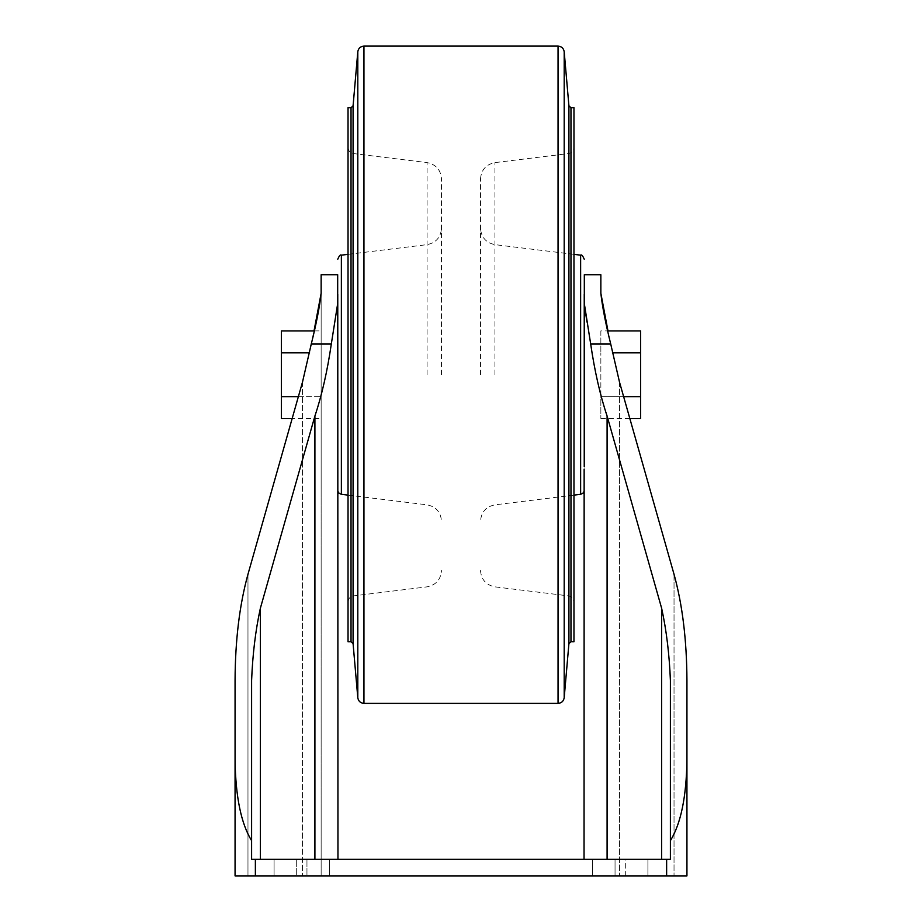 <?xml version="1.0" encoding="UTF-8"?>
<svg xmlns="http://www.w3.org/2000/svg" width="922" height="922" viewBox="0 0 922 922"><rect width="100%" height="100%" fill="white"/><g stroke="black" fill="none" stroke-linecap="round" stroke-linejoin="round"><path stroke-width="0.69" stroke-dasharray="4.61 3.46" d="M584.237 294.003L584.237 303.05M584.317 374.735L584.317 333.649L584.317 374.735M321.144 274.721L321.144 875.9L247.972 875.9L321.144 875.9L321.144 293.288M321.144 418.565L321.144 330.906L321.144 418.565L292.147 418.565L302.497 382.1L302.497 875.9L302.497 382.1L314.022 330.906L321.144 330.906M270.849 859.316L651.151 859.316L251.602 859.316L260.384 859.316L251.602 859.316L251.602 840.645C241.08 823.588 235.571 796.654 235.064 759.855L235.064 875.9L686.936 875.9L600.856 875.9L686.936 875.9L686.936 759.855C686.429 796.654 680.92 823.588 670.398 840.645L670.398 859.316L661.616 859.316L661.616 608.186C666.422 630.06 669.349 654.136 670.398 680.413L670.398 840.645M651.151 859.316L670.398 859.316L670.398 680.413L670.398 859.316L607.091 859.316L607.091 416.018L661.616 608.186M686.936 759.855L686.936 680.413C686.763 640.191 682.464 604.809 674.028 574.268L619.503 382.1L610.733 344.056L590.691 344.056L586.945 322.02M623.629 396.644L600.856 396.644L600.856 352.815L600.856 418.565L600.856 396.644L640.617 396.644L640.617 330.906M600.856 330.906L600.856 352.815L600.856 330.906L607.978 330.906M600.856 293.288L600.856 274.721M235.064 759.855L235.064 875.9L247.972 875.9L235.064 875.9L235.064 680.413C235.237 640.191 239.536 604.809 247.972 574.268L247.972 875.9L247.972 574.268M584.317 274.721L584.317 293.288M607.091 859.316L661.616 859.316M251.602 840.645L251.602 680.413C252.651 654.136 255.578 630.06 260.384 608.186L314.909 416.018L314.909 859.316L260.384 859.316L314.909 859.316M337.763 294.003L337.763 490.227L337.763 294.003L337.763 466.797L337.763 303.05L331.309 344.056C327.322 371.289 321.847 395.273 314.909 416.018M337.683 293.288L337.683 274.721M337.683 374.735L337.683 333.649L337.683 374.735M260.384 859.316L260.384 608.186M625.312 859.316L592.454 859.316L647.912 859.316L592.454 859.316L647.912 859.316L625.312 859.316L625.312 875.9L592.454 875.9L647.912 875.9L592.454 875.9L647.912 875.9L625.312 875.9L625.312 859.316M296.688 859.316L329.546 859.316L274.088 859.316L329.546 859.316L296.688 859.316L296.688 875.9L306.957 875.9L274.088 875.9L329.546 875.9L274.088 875.9L296.688 875.9L296.688 859.316M306.957 875.9L329.546 875.9L306.957 875.9L306.957 859.316L306.957 875.9M584.041 859.316L584.145 469.091M607.091 416.018C600.153 395.273 594.678 371.289 590.691 344.056M337.763 303.05L337.959 859.316M651.105 859.362L270.895 859.362L651.105 859.362M612.438 352.815L640.617 352.815M600.856 418.565L629.853 418.565M640.617 418.565L640.617 396.644M298.371 396.644L321.144 396.644L281.383 396.644L281.383 330.906M309.562 352.815L281.383 352.815M281.383 418.565L281.383 396.644M441.488 374.735L441.488 178.914L441.488 374.735M348.032 107.724L348.032 641.747M573.968 107.724L573.968 641.747M573.968 374.735L573.968 147.451L573.968 374.735M480.512 374.735L480.512 178.914L480.512 374.735M255.371 859.316L255.371 875.9M666.629 859.316L666.629 875.9M674.028 574.268L674.028 875.9L674.028 574.268M619.503 382.1L619.503 875.9L619.503 382.1M331.309 344.056L311.267 344.056M615.043 859.316L615.043 875.9L615.043 859.316M580.63 255.164L580.63 494.307M341.37 255.164L341.37 494.307M427.059 374.735L427.059 162.606L427.059 374.735M353.449 374.735L353.449 595.9L353.449 374.735M351.028 107.724L351.028 641.747M353.08 105.846L353.08 643.625M357.805 51.724L357.805 697.747M363.948 46.1L363.948 703.371M558.052 46.1L558.052 703.371M564.195 51.724L564.195 697.747M568.92 105.846L568.92 643.625M570.972 107.724L570.972 641.747M568.551 374.735L568.551 595.9L568.551 374.735M494.941 374.735L494.941 162.606L494.941 374.735M329.546 859.316L329.546 875.9L329.546 859.316M274.088 859.316L274.088 875.9L274.088 859.316M592.454 859.316L592.454 875.9L592.454 859.316M647.912 859.316L647.912 875.9L647.912 859.316M584.041 491.472L584.237 490.227M337.959 491.472L337.763 490.227M348.032 495.126L427.059 504.83C435.956 506.639 440.774 512.079 441.488 521.137M348.032 254.345L427.059 244.641C435.956 242.82 440.774 237.392 441.488 228.333M348.032 602.008C348.297 598.62 350.106 596.58 353.449 595.9L427.059 586.853C435.956 585.044 440.774 579.604 441.488 570.545M348.032 147.451C348.297 150.851 350.106 152.891 353.449 153.571L427.059 162.606C435.956 164.427 440.774 169.855 441.488 178.914M480.512 570.545C481.226 579.604 486.044 585.044 494.941 586.853L568.551 595.9C571.894 596.58 573.703 598.62 573.968 602.008M480.512 178.914C481.226 169.855 486.044 164.427 494.941 162.606L568.551 153.571C571.894 152.891 573.703 150.851 573.968 147.451M573.968 495.126L494.941 504.83C486.044 506.639 481.226 512.079 480.512 521.137M573.968 254.345L494.941 244.641C486.044 242.82 481.226 237.392 480.512 228.333"/><path stroke-width="1.38" d="M321.144 293.288L314.022 330.906L281.383 330.906L281.383 418.565L292.147 418.565L247.972 574.268L302.497 382.1L311.267 344.056C316.396 323.403 319.692 306.473 321.144 293.288L321.144 274.721L337.683 274.721L337.683 293.288M651.151 859.316L270.849 859.316L670.398 859.316L670.398 840.645C680.92 823.588 686.429 796.654 686.936 759.855L686.936 875.9L235.064 875.9L235.064 759.855C235.571 796.654 241.08 823.588 251.602 840.645L251.602 859.316L255.371 859.316L255.371 875.9M686.936 759.855L686.936 680.413C686.763 640.191 682.464 604.809 674.028 574.268L619.503 382.1L610.733 344.056L590.691 344.056C594.678 371.289 600.153 395.273 607.091 416.018L607.091 859.316M584.317 293.288L584.317 274.721L600.856 274.721L600.856 293.288C602.285 306.369 605.581 323.299 610.733 344.056M270.849 859.316L255.371 859.316M235.064 759.855L235.064 680.413C235.237 640.191 239.536 604.809 247.972 574.268M584.145 469.091L584.041 859.316M590.691 344.056L584.237 303.05L584.237 466.797L584.237 294.003M661.616 859.316L661.616 608.186L607.091 416.018M670.398 840.645L670.398 680.413C669.349 654.136 666.422 630.06 661.616 608.186M260.384 859.316L260.384 608.186C255.578 630.06 252.651 654.136 251.602 680.413L251.602 840.645M314.909 859.316L314.909 416.018L260.384 608.186M337.959 859.316L337.763 294.003M337.763 303.05L331.309 344.056L311.267 344.056M314.909 416.018C321.847 395.273 327.322 371.289 331.309 344.056M612.438 352.815L640.617 352.815L640.617 330.906L607.978 330.906L600.856 293.288M584.317 304.03L586.945 322.02M640.617 352.815L640.617 418.565L629.853 418.565M623.629 396.644L640.617 396.644M309.562 352.815L281.383 352.815M298.371 396.644L281.383 396.644M351.028 107.724L351.028 641.747L348.032 641.747L348.032 107.724L351.028 107.724L353.08 105.846L357.805 51.724L357.805 697.747L353.08 643.625L353.08 105.846M570.972 641.747L573.968 641.747L573.968 107.724L570.972 107.724L570.972 641.747L568.92 643.625L568.92 105.846L564.195 51.724C563.596 48.267 561.544 46.4 558.052 46.1L363.948 46.1C360.456 46.388 358.404 48.267 357.805 51.724M666.629 859.316L666.629 875.9M584.041 491.472L582.865 493.293L580.63 494.307L580.63 255.164C581.54 254.322 582.739 255.682 584.237 259.243M337.959 491.472L339.135 493.293L341.37 494.307L341.37 255.164C340.46 254.322 339.261 255.682 337.763 259.243M568.92 643.625L564.195 697.747C563.596 701.193 561.544 703.071 558.052 703.371L363.948 703.371L363.948 46.1M558.052 703.371L558.052 46.1M564.195 697.747L564.195 51.724M341.37 494.307L348.032 495.126M341.37 255.164L348.032 254.345M351.028 641.747L353.08 643.625M363.948 703.371C360.456 703.071 358.404 701.204 357.805 697.747M568.92 105.846L570.972 107.724M580.63 255.164L573.968 254.345M580.63 494.307L573.968 495.126"/></g></svg>
